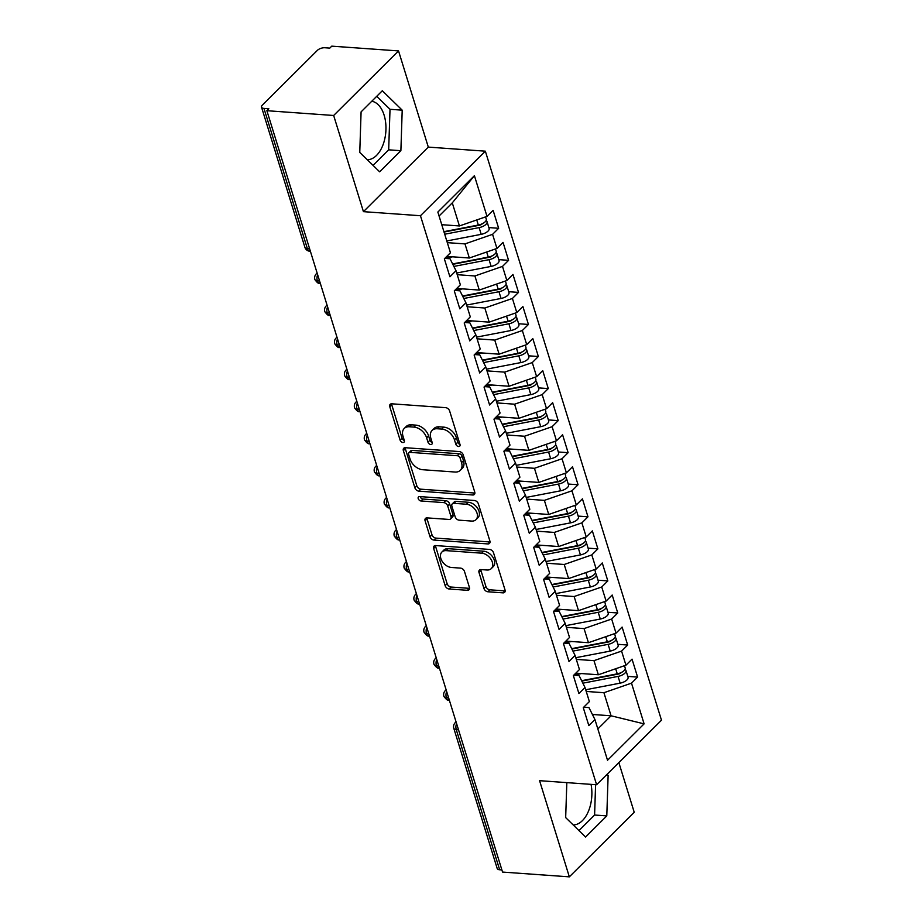 <?xml version="1.0" encoding="UTF-8"?>
<svg xmlns="http://www.w3.org/2000/svg" width="923" height="923" viewBox="0 0 923 923"><rect width="100%" height="100%" fill="white"/><g stroke="black" fill="none" stroke-linecap="round" stroke-linejoin="round"><path stroke-width="1.38" d="M458.581 446.513A2.584 1.742 -134.9 0 0 459.723 446.144A2.584 1.742 -134.9 0 0 460 444.459L449.651 411.035A3.692 2.492 -134.9 0 0 445.682 407.666L391.802 403.812A3.692 2.492 -134.9 0 0 390.164 404.343A3.692 2.492 -134.9 0 0 389.783 406.755L400.132 440.179A2.584 1.742 -134.9 0 0 402.901 442.532A2.584 1.742 -134.9 0 0 404.043 442.163A2.584 1.742 -134.9 0 0 404.32 440.479L402.982 436.152A11.814 7.984 -134.9 0 1 404.228 428.468A11.814 7.984 -134.9 0 1 409.443 426.772L413.931 427.095A11.814 7.984 -134.9 0 1 426.634 437.848L427.972 442.175A2.584 1.742 -134.9 0 0 430.741 444.528A2.584 1.742 -134.9 0 0 431.883 444.159A2.584 1.742 -134.9 0 0 432.16 442.475L430.822 438.148A11.814 7.984 -134.9 0 1 432.068 430.453A11.814 7.984 -134.9 0 1 437.283 428.757L441.771 429.08A11.814 7.984 -134.9 0 1 454.474 439.833L455.812 444.159A2.584 1.742 -134.9 0 0 458.581 446.513M371.773 101.253A29.34 17.099 -85.9 0 1 384.118 115.156A29.34 17.099 -85.9 0 1 382.999 144.876A29.34 17.099 -85.9 0 1 367.239 159.714M483.917 588.413A3.692 2.492 -134.9 0 0 487.886 591.77L503 592.854A3.692 2.492 -134.9 0 0 504.639 592.324A3.692 2.492 -134.9 0 0 505.019 589.912L493.528 552.785A3.692 2.492 -134.9 0 0 489.559 549.427L435.679 545.574A3.692 2.492 -134.9 0 0 434.052 546.104A3.692 2.492 -134.9 0 0 433.66 548.504L445.151 585.644A3.692 2.492 -134.9 0 0 449.12 589.001L467.384 590.305A3.692 2.492 -134.9 0 0 469.011 589.774A3.692 2.492 -134.9 0 0 469.403 587.374L464.488 571.475A3.692 2.492 -134.9 0 0 460.519 568.118L451.462 567.472A9.876 6.669 -134.9 0 1 442.117 561.242A9.876 6.669 -134.9 0 1 441.886 552.058A9.876 6.669 -134.9 0 1 446.247 550.639L481.725 553.177A9.876 6.669 -134.9 0 1 491.059 559.407A9.876 6.669 -134.9 0 1 491.29 568.591A9.876 6.669 -134.9 0 1 486.929 570.01L481.021 569.583A3.692 2.492 -134.9 0 0 479.395 570.114A3.692 2.492 -134.9 0 0 479.002 572.514L483.917 588.413L485.89 586.451A3.692 2.492 -134.9 0 0 489.859 589.809L504.973 590.893A3.692 2.492 -134.9 0 0 505.181 590.905M333.664 115.479L363.431 211.655L428.307 147.103L398.54 50.927L333.664 115.479L266.874 110.702L268.835 108.752L263.955 108.406L307.347 248.575L309.597 248.737M363.431 211.655L420.461 215.728L596.604 784.758L539.574 780.673L569.341 876.85L502.55 872.073L266.874 110.702M472.714 494.993A3.692 2.492 -134.9 0 0 474.341 494.463A3.692 2.492 -134.9 0 0 474.734 492.051L463.242 454.924A3.692 2.492 -134.9 0 0 459.273 451.566L405.382 447.713A3.692 2.492 -134.9 0 0 403.755 448.243A3.692 2.492 -134.9 0 0 403.363 450.643L414.865 487.771A3.692 2.492 -134.9 0 0 418.823 491.14L472.714 494.993L474.676 493.032A3.692 2.492 -134.9 0 0 474.884 493.044M478.379 503.854L489.882 540.982A3.692 2.492 -134.9 0 1 489.49 543.393A3.692 2.492 -134.9 0 1 487.863 543.924L433.972 540.07A3.692 2.492 -134.9 0 1 430.003 536.713L425.088 520.814A3.692 2.492 -134.9 0 1 425.48 518.414A3.692 2.492 -134.9 0 1 427.107 517.884L448.959 519.441A3.692 2.492 -134.9 0 0 450.586 518.922A3.692 2.492 -134.9 0 0 450.978 516.511L447.713 505.977A3.692 2.492 -134.9 0 0 443.744 502.608L421.003 500.981A2.584 1.742 -134.9 0 1 418.557 499.355A2.584 1.742 -134.9 0 1 418.488 496.955A2.584 1.742 -134.9 0 1 419.63 496.574L474.422 500.497A3.692 2.492 -134.9 0 1 478.379 503.854M420.461 215.728L485.348 151.176L661.479 720.194L596.604 784.758M474.41 175.682L487.009 216.386L459.423 225.95L452.282 202.875L474.41 175.682L437.848 212.059L450.447 252.775L444.355 258.844L449.905 276.796L456.008 270.727L460.369 284.838L454.278 290.895L459.827 308.847L465.93 302.79L470.292 316.889L464.2 322.958L469.749 340.91L475.853 334.841L480.214 348.952L474.122 355.02L479.683 372.973L485.775 366.904L490.136 381.003L484.044 387.072L489.605 405.024L495.697 398.955L500.058 413.066L493.967 419.134L499.528 437.087L505.619 431.018L509.992 445.128L503.889 451.185L509.45 469.138L515.542 463.081L519.914 477.179L513.811 483.248L519.372 501.201L525.464 495.132L529.837 509.242L523.733 515.299L529.294 533.252L535.386 527.195L539.759 541.293L533.667 547.362L539.217 565.314L545.32 559.246L549.681 573.356L543.589 579.413L549.139 597.366L555.242 591.308L559.603 605.407L553.512 611.476L559.061 629.428L565.164 623.36L569.526 637.47L563.434 643.539L568.995 661.491L575.087 655.422L579.448 669.533L573.356 675.59L578.917 693.542L585.009 687.485L589.37 701.584L583.278 707.653L588.839 725.605L594.931 719.536L588.966 707.583L583.728 707.203M488.867 227.577L498.662 228.281L493.113 210.329L487.009 216.386M498.662 228.281L492.57 234.338L496.943 248.449L469.346 258.013L446.813 256.398M498.789 259.64L508.585 260.332L503.035 242.38L496.943 248.449M508.585 260.332L502.493 266.401L506.865 280.511L479.279 290.064L456.735 288.461M508.711 291.691L518.518 292.395L512.957 274.443L506.865 280.511M518.518 292.395L512.415 298.464L516.788 312.562L489.202 322.127L466.657 320.512M518.634 323.754L528.441 324.458L522.88 306.505L516.788 312.562M528.441 324.458L522.337 330.515L526.71 344.625L499.124 354.178L476.58 352.574M528.556 355.805L538.363 356.509L532.802 338.556L526.71 344.625M538.363 356.509L532.271 362.577L536.632 376.676L509.046 386.241L486.502 384.626M538.478 387.868L548.285 388.571L542.724 370.619L536.632 376.676M548.285 388.571L542.193 394.629L546.554 408.739L518.968 418.292L496.424 416.688M548.4 419.919L558.207 420.623L552.646 402.67L546.554 408.739M558.207 420.623L552.116 426.691L556.477 440.79L528.891 450.355L506.346 448.74M558.323 451.982L568.13 452.685L562.569 434.733L556.477 440.79M568.13 452.685L562.038 458.743L566.399 472.853L538.813 482.417L516.269 480.802M568.245 484.044L578.052 484.737L572.502 466.784L566.399 472.853M578.052 484.737L571.96 490.805L576.321 504.916L548.735 514.469L526.191 512.853M578.179 516.095L587.974 516.799L582.425 498.847L576.321 504.916M587.974 516.799L581.882 522.868L586.255 536.967L558.657 546.531L536.113 544.916M588.101 548.158L597.896 548.85L592.347 530.898L586.255 536.967M597.896 548.85L591.805 554.919L596.177 569.029L568.591 578.583L546.047 576.979M598.023 580.209L607.83 580.913L602.269 562.961L596.177 569.029M607.83 580.913L601.727 586.982L606.099 601.081L578.513 610.645L555.969 609.03M607.945 612.272L617.752 612.976L612.191 595.023L606.099 601.081M617.752 612.976L611.649 619.033L616.022 633.143L588.436 642.696L565.891 641.093M617.868 644.323L627.675 645.027L622.114 627.075L616.022 633.143M627.675 645.027L621.583 651.096L625.944 665.195L598.358 674.759L575.814 673.144M627.79 676.386L637.597 677.09L632.036 659.137L625.944 665.195M637.597 677.09L631.505 683.147L644.104 723.863L607.53 760.252L594.931 719.536M573.806 675.151L579.044 675.521L585.009 687.485M592.404 714.46L611.061 715.798L603.919 692.712L586.232 691.442M631.505 683.147L603.919 692.712M597.839 728.939L611.061 715.798L644.104 723.863M563.884 643.089L569.122 643.458L575.087 655.422M598.358 674.759L593.985 660.649L576.31 659.391M621.583 651.096L593.985 660.649M553.962 611.026L559.2 611.407L565.164 623.36M588.436 642.696L584.063 628.598L566.387 627.328M611.649 619.033L584.063 628.598M544.028 578.975L549.277 579.344L555.242 591.308M578.513 610.645L574.141 596.535L556.465 595.277M601.727 586.982L574.141 596.535M534.105 546.912L539.355 547.293L545.32 559.246M568.591 578.583L564.218 564.484L546.543 563.215M591.805 554.919L564.218 564.484M524.183 514.861L529.433 515.23L535.386 527.195M558.657 546.531L554.296 532.421L536.621 531.163M581.882 522.868L554.296 532.421M514.261 482.798L519.511 483.179L525.464 495.132M548.735 514.469L544.374 500.37L526.698 499.101M571.96 490.805L544.374 500.37M504.339 450.747L509.588 451.116L515.542 463.081M538.813 482.417L534.452 468.307L516.776 467.05M562.038 458.743L534.452 468.307M494.416 418.684L499.655 419.065L505.619 431.018M528.891 450.355L524.529 436.244L506.854 434.987M552.116 426.691L524.529 436.244M484.494 386.622L489.732 387.002L495.697 398.955M518.968 418.292L514.607 404.193L496.92 402.924M542.193 394.629L514.607 404.193M474.572 354.57L479.81 354.94L485.775 366.904M509.046 386.241L504.673 372.131L486.998 370.873M532.271 362.577L504.673 372.131M464.65 322.508L469.888 322.888L475.853 334.841M499.124 354.178L494.751 340.079L477.076 338.81M522.337 330.515L494.751 340.079M454.727 290.457L459.966 290.826L465.93 302.79M489.202 322.127L484.829 308.017L467.153 306.759M512.415 298.464L484.829 308.017M444.794 258.394L450.043 258.775L456.008 270.727M479.279 290.064L474.907 275.965L457.231 274.696M502.493 266.401L474.907 275.965M398.54 50.927L331.749 46.15L329.788 48.111L324.908 47.754A5.642 2.55 -17.2 0 0 317.385 50.361L262.328 105.141A5.642 2.55 -17.2 0 0 261.521 107.137A5.642 2.55 -17.2 0 0 263.955 108.406M469.346 258.013L464.984 243.903L447.309 242.645M492.57 234.338L464.984 243.903M501.893 869.928L499.643 869.766A5.642 2.55 162.8 0 1 497.197 868.508L453.804 728.328A5.642 2.55 162.8 0 0 456.25 729.597L499.643 869.766M569.341 876.85L634.228 812.298L618.848 762.617M428.307 147.103L485.348 151.176M400.882 150.703L402.209 110.172L382.318 90.754L361.089 111.879L359.762 152.41L379.653 171.828L400.882 150.703L388.675 149.826L390.014 109.295L376.722 96.327M566.826 782.623L565.672 817.605L585.563 837.023L606.792 815.897L608.13 775.366L607.069 774.339M573.148 824.908A29.34 17.099 94.1 0 0 591.043 784.354M452.282 202.875L439.071 216.017M459.423 225.95L441.748 224.693M319.566 280.95L317.316 280.788A5.642 2.55 162.8 0 1 314.893 279.565A5.642 2.55 162.8 0 1 314.881 279.531A5.642 5.642 0 0 1 316.289 273.854A5.642 3.807 -134.9 0 1 317.189 273.266M329.488 313.012L327.238 312.851A5.642 2.55 162.8 0 1 324.815 311.628A5.642 2.55 162.8 0 1 324.804 311.582A5.642 5.642 0 0 1 326.211 305.917A5.642 3.807 -134.9 0 1 327.111 305.328M339.422 345.064L337.172 344.902A5.642 2.55 162.8 0 1 334.737 343.679A5.642 2.55 162.8 0 1 334.726 343.644A5.642 5.642 0 0 1 336.134 337.968A5.642 3.807 -134.9 0 1 337.033 337.38M349.344 377.126L347.094 376.965A5.642 2.55 162.8 0 1 344.66 375.742A5.642 2.55 162.8 0 1 344.648 375.696A5.642 5.642 0 0 1 346.056 370.031A5.642 3.807 -134.9 0 1 346.967 369.442M359.266 409.177L357.016 409.027A5.642 2.55 162.8 0 1 354.582 407.793A5.642 2.55 162.8 0 1 354.57 407.758A5.642 5.642 0 0 1 355.978 402.082A5.642 3.807 -134.9 0 1 356.889 401.505M369.188 441.24L366.939 441.079A5.642 2.55 162.8 0 1 364.516 439.856A5.642 2.55 162.8 0 1 364.493 439.81A5.642 5.642 0 0 1 365.912 434.145A5.642 3.807 -134.9 0 1 366.812 433.556M379.111 473.303L376.861 473.141A5.642 2.55 162.8 0 1 374.438 471.907A5.642 2.55 162.8 0 1 374.415 471.872A5.642 5.642 0 0 1 375.834 466.207A5.642 3.807 -134.9 0 1 376.734 465.619M389.033 505.354L386.783 505.193A5.642 2.55 162.8 0 1 384.36 503.97A5.642 2.55 162.8 0 1 384.349 503.923A5.642 5.642 0 0 1 385.756 498.258A5.642 3.807 -134.9 0 1 386.656 497.67M398.955 537.417L396.705 537.255A5.642 2.55 162.8 0 1 394.283 536.032A5.642 2.55 162.8 0 1 394.271 535.986A5.642 5.642 0 0 1 395.679 530.321A5.642 3.807 -134.9 0 1 396.578 529.733M408.877 569.468L406.628 569.306A5.642 2.55 162.8 0 1 404.205 568.083A5.642 2.55 162.8 0 1 404.193 568.049A5.642 5.642 0 0 1 405.601 562.372A5.642 3.807 -134.9 0 1 406.501 561.784M418.8 601.531L416.55 601.369A5.642 2.55 162.8 0 1 414.127 600.146A5.642 2.55 162.8 0 1 414.115 600.1A5.642 5.642 0 0 1 415.523 594.435A5.642 3.807 -134.9 0 1 416.423 593.847M428.734 633.582L426.484 633.42A5.642 2.55 162.8 0 1 424.049 632.197A5.642 2.55 162.8 0 1 424.038 632.163A5.642 5.642 0 0 1 425.445 626.486A5.642 3.807 -134.9 0 1 426.345 625.898M438.656 665.645L436.406 665.483A5.642 2.55 162.8 0 1 433.972 664.26A5.642 2.55 162.8 0 1 433.96 664.214A5.642 5.642 0 0 1 435.368 658.549A5.642 3.807 -134.9 0 1 436.279 657.961M448.578 697.707L446.328 697.546A5.642 2.55 162.8 0 1 443.894 696.311A5.642 2.55 162.8 0 1 443.882 696.277A5.642 5.642 0 0 1 445.29 690.612A5.642 3.807 -134.9 0 1 446.201 690.023M373.054 165.379L388.675 149.826M390.014 109.295L402.209 110.172M578.963 830.573L594.597 815.032L595.589 784.677M606.18 775.228L608.13 775.366M594.597 815.032L606.792 815.897M460 444.448A2.584 1.742 -134.9 0 1 457.773 442.209L456.435 437.883A11.814 7.984 -134.9 0 0 443.744 427.13L441.771 429.08M432.068 430.453L434.029 428.503A11.814 7.984 -134.9 0 1 439.244 426.807L443.744 427.13M404.228 428.468L406.189 426.507A11.814 7.984 -134.9 0 1 411.404 424.811L415.904 425.134A11.814 7.984 -134.9 0 1 428.595 435.887L429.933 440.213A2.584 1.742 -134.9 0 0 432.16 442.463M391.594 403.812A3.692 2.492 -134.9 0 0 391.744 404.793L402.093 438.229A2.584 1.742 -134.9 0 0 404.309 440.467M405.174 447.701A3.692 2.492 -134.9 0 0 405.335 448.693L416.827 485.821A3.692 2.492 -134.9 0 0 420.796 489.178L474.676 493.032M460.116 458.085A2.584 1.742 -134.9 0 0 457.346 455.731L410.043 452.351A2.584 1.742 -134.9 0 0 408.901 452.72A2.584 1.742 -134.9 0 0 408.624 454.404L410.043 458.973A11.814 7.984 -134.9 0 0 422.734 469.726L455.074 472.034A11.814 7.984 -134.9 0 0 460.289 470.338A11.814 7.984 -134.9 0 0 461.535 462.654L460.116 458.085L462.088 456.135A2.584 1.742 -134.9 0 0 459.308 453.781L457.346 455.731M408.901 452.72L410.862 450.77A2.584 1.742 -134.9 0 1 412.004 450.401L459.308 453.781M460.289 470.338L462.25 468.388A11.814 7.984 -134.9 0 0 463.496 460.692L461.535 462.654M462.088 456.135L463.496 460.692M426.899 517.872A3.692 2.492 -134.9 0 0 427.049 518.864L431.976 534.752A3.692 2.492 -134.9 0 0 435.944 538.109L489.825 541.963A3.692 2.492 -134.9 0 0 490.032 541.974M450.586 518.922L452.558 516.961A3.692 2.492 -134.9 0 0 452.951 514.561L449.686 504.016A3.692 2.492 -134.9 0 0 445.717 500.658L422.965 499.031L421.003 500.981M420.173 496.62A2.584 1.742 -134.9 0 0 422.965 499.031M471.641 521.068A9.876 6.669 -134.9 0 0 476.003 519.649A9.876 6.669 -134.9 0 0 475.76 510.465A9.876 6.669 -134.9 0 0 466.427 504.235L453.931 503.335A3.692 2.492 -134.9 0 0 452.293 503.866A3.692 2.492 -134.9 0 0 451.912 506.277L455.166 516.811A3.692 2.492 -134.9 0 0 459.135 520.168L471.641 521.068M476.003 519.649L477.964 517.699A9.876 6.669 -134.9 0 0 477.733 508.504A9.876 6.669 -134.9 0 0 468.388 502.274L466.427 504.235M452.293 503.866L454.266 501.916A3.692 2.492 -134.9 0 1 455.893 501.385L468.388 502.274M480.814 569.583A3.692 2.492 -134.9 0 0 480.964 570.564L485.89 586.451M491.29 568.591L493.263 566.641A9.876 6.669 -134.9 0 0 493.02 557.446A9.876 6.669 -134.9 0 0 483.687 551.216L481.725 553.177M441.886 552.058L443.848 550.096A9.876 6.669 -134.9 0 1 448.209 548.677L483.687 551.216M435.471 545.562A3.692 2.492 -134.9 0 0 435.621 546.554L447.124 583.682A3.692 2.492 -134.9 0 0 451.082 587.04L469.346 588.343A3.692 2.492 -134.9 0 0 469.553 588.355M443.905 231.661L478.322 225.039A7.522 3.404 -17.2 0 0 485.163 221.797A7.522 3.404 -17.2 0 0 486.248 219.132L485.556 216.893M444.032 232.054L479.602 225.212A2.631 1.188 -17.2 0 0 481.991 224.081A2.631 1.188 -17.2 0 0 482.256 223.758M444.701 234.223L479.118 227.612A7.522 3.404 -17.2 0 0 485.959 224.358A7.522 3.404 -17.2 0 0 487.044 221.693A7.522 3.404 -17.2 0 0 486.063 220.597M487.044 221.693L489.121 228.431A7.522 3.404 162.8 0 1 488.036 231.096A7.522 3.404 162.8 0 1 481.206 234.338L446.79 240.961M463.9 227.819L465.446 227.935M442.705 224.762L441.829 224.924M452.628 263.943L488.255 257.102A7.522 3.404 -17.2 0 0 495.086 253.848A7.522 3.404 -17.2 0 0 496.17 251.194L495.478 248.956M452.812 264.324L489.525 257.275A2.631 1.188 -17.2 0 0 491.913 256.132A2.631 1.188 -17.2 0 0 492.178 255.809M453.862 266.424L489.04 259.663A7.522 3.404 -17.2 0 0 495.882 256.421A7.522 3.404 -17.2 0 0 496.966 253.756A7.522 3.404 -17.2 0 0 495.986 252.66M496.966 253.756L499.055 260.494A7.522 3.404 162.8 0 1 497.959 263.147A7.522 3.404 162.8 0 1 491.128 266.401L456.712 273.012M473.822 259.871L475.368 259.986M452.628 256.813L444.898 258.302M462.55 296.006L498.178 289.153A7.522 3.404 -17.2 0 0 505.008 285.911A7.522 3.404 -17.2 0 0 506.092 283.246L505.4 281.007M462.735 296.387L499.447 289.326A2.631 1.188 -17.2 0 0 501.835 288.195A2.631 1.188 -17.2 0 0 502.1 287.872M463.784 298.487L498.962 291.726A7.522 3.404 -17.2 0 0 505.804 288.472A7.522 3.404 -17.2 0 0 506.889 285.818A7.522 3.404 -17.2 0 0 505.908 284.711M506.889 285.818L508.977 292.545A7.522 3.404 162.8 0 1 507.881 295.21A7.522 3.404 162.8 0 1 501.051 298.452L466.634 305.075M483.744 291.933L485.29 292.049M462.55 288.876L454.82 290.364M472.472 328.069L508.1 321.216A7.522 3.404 -17.2 0 0 514.93 317.974A7.522 3.404 -17.2 0 0 516.015 315.308L515.322 313.07M472.657 328.438L509.369 321.389A2.631 1.188 -17.2 0 0 511.757 320.246A2.631 1.188 -17.2 0 0 512.023 319.923M473.707 330.538L508.896 323.777A7.522 3.404 -17.2 0 0 515.726 320.535A7.522 3.404 -17.2 0 0 516.811 317.87A7.522 3.404 -17.2 0 0 515.83 316.774M516.811 317.87L518.899 324.608A7.522 3.404 162.8 0 1 517.803 327.261A7.522 3.404 162.8 0 1 510.973 330.515L476.556 337.126M493.667 323.985L495.213 324.111M472.484 320.927L464.742 322.415M482.394 360.12L518.022 353.278A7.522 3.404 -17.2 0 0 524.852 350.025A7.522 3.404 -17.2 0 0 525.937 347.36L525.245 345.133M482.579 360.501L519.291 353.44A2.631 1.188 -17.2 0 0 521.68 352.309A2.631 1.188 -17.2 0 0 521.945 351.986M483.629 362.601L518.818 355.84A7.522 3.404 -17.2 0 0 525.649 352.586A7.522 3.404 -17.2 0 0 526.733 349.932A7.522 3.404 -17.2 0 0 525.752 348.825M526.733 349.932L528.821 356.659A7.522 3.404 162.8 0 1 527.737 359.324A7.522 3.404 162.8 0 1 520.895 362.566L486.479 369.188M503.589 356.047L505.135 356.163M482.406 352.99L474.664 354.478M492.317 392.183L527.944 385.329A7.522 3.404 -17.2 0 0 534.775 382.087A7.522 3.404 -17.2 0 0 535.871 379.422L535.178 377.184M492.501 392.552L529.214 385.502A2.631 1.188 -17.2 0 0 531.602 384.36A2.631 1.188 -17.2 0 0 531.867 384.037M493.551 394.663L528.741 387.891A7.522 3.404 -17.2 0 0 535.571 384.649A7.522 3.404 -17.2 0 0 536.655 381.984A7.522 3.404 -17.2 0 0 535.675 380.887M536.655 381.984L538.744 388.721A7.522 3.404 162.8 0 1 537.659 391.375A7.522 3.404 162.8 0 1 530.817 394.629L496.401 401.24M513.511 388.11L515.057 388.225M492.328 385.041L484.587 386.529M502.239 424.234L537.867 417.392A7.522 3.404 -17.2 0 0 544.697 414.139A7.522 3.404 -17.2 0 0 545.793 411.485L545.101 409.247M502.424 424.615L539.136 417.554A2.631 1.188 -17.2 0 0 541.536 416.423A2.631 1.188 -17.2 0 0 541.789 416.1M503.473 426.714L538.663 419.953A7.522 3.404 -17.2 0 0 545.493 416.7A7.522 3.404 -17.2 0 0 546.578 414.046A7.522 3.404 -17.2 0 0 545.597 412.939M546.578 414.046L548.666 420.773A7.522 3.404 162.8 0 1 547.581 423.438A7.522 3.404 162.8 0 1 540.74 426.68L506.323 433.302M523.433 420.161L524.979 420.277M502.25 417.104L494.509 418.592M512.161 456.297L547.789 449.443A7.522 3.404 -17.2 0 0 554.619 446.201A7.522 3.404 -17.2 0 0 555.715 443.536L555.023 441.298M512.357 456.677L549.058 449.616A2.631 1.188 -17.2 0 0 551.458 448.474A2.631 1.188 -17.2 0 0 551.712 448.163M513.396 458.777L548.585 452.016A7.522 3.404 -17.2 0 0 555.415 448.763A7.522 3.404 -17.2 0 0 556.511 446.097A7.522 3.404 -17.2 0 0 555.531 445.001M556.511 446.097L558.588 452.835A7.522 3.404 162.8 0 1 557.504 455.501A7.522 3.404 162.8 0 1 550.673 458.743L516.245 465.354M533.356 452.224L534.902 452.339M512.173 449.155L504.431 450.643M522.083 488.348L557.711 481.506A7.522 3.404 -17.2 0 0 564.553 478.252A7.522 3.404 -17.2 0 0 565.637 475.599L564.945 473.361M522.28 488.729L558.98 481.679A2.631 1.188 -17.2 0 0 561.38 480.537A2.631 1.188 -17.2 0 0 561.634 480.214M523.318 490.828L558.507 484.067A7.522 3.404 -17.2 0 0 565.337 480.825A7.522 3.404 -17.2 0 0 566.434 478.16A7.522 3.404 -17.2 0 0 565.453 477.064M566.434 478.16L568.51 484.887A7.522 3.404 162.8 0 1 567.426 487.552A7.522 3.404 162.8 0 1 560.596 490.805L526.179 497.416M543.278 484.275L544.835 484.39M522.095 481.218L514.353 482.706M532.006 520.41L567.633 513.557A7.522 3.404 -17.2 0 0 574.475 510.315A7.522 3.404 -17.2 0 0 575.56 507.65L574.867 505.412M532.202 520.791L568.914 513.73A2.631 1.188 -17.2 0 0 571.302 512.6A2.631 1.188 -17.2 0 0 571.568 512.277M533.252 522.891L568.43 516.13A7.522 3.404 -17.2 0 0 575.271 512.876A7.522 3.404 -17.2 0 0 576.356 510.223A7.522 3.404 -17.2 0 0 575.375 509.115M576.356 510.223L578.433 516.949A7.522 3.404 162.8 0 1 577.348 519.614A7.522 3.404 162.8 0 1 570.518 522.856L536.101 529.479M553.212 516.338L554.758 516.453M532.017 513.28L524.287 514.757M541.939 552.462L577.556 545.62A7.522 3.404 -17.2 0 0 584.397 542.366A7.522 3.404 -17.2 0 0 585.482 539.713L584.79 537.474M542.124 552.842L578.836 545.793A2.631 1.188 -17.2 0 0 581.225 544.651A2.631 1.188 -17.2 0 0 581.49 544.328M543.174 554.942L578.352 548.181A7.522 3.404 -17.2 0 0 585.194 544.939A7.522 3.404 -17.2 0 0 586.278 542.274A7.522 3.404 -17.2 0 0 585.297 541.178M586.278 542.274L588.366 549.012A7.522 3.404 162.8 0 1 587.27 551.666A7.522 3.404 162.8 0 1 580.44 554.919L546.024 561.53M563.134 548.389L564.68 548.516M541.939 545.331L534.209 546.82M551.862 584.524L587.49 577.683A7.522 3.404 -17.2 0 0 594.32 574.429A7.522 3.404 -17.2 0 0 595.404 571.764L594.712 569.526M552.046 584.905L588.759 577.844A2.631 1.188 -17.2 0 0 591.147 576.713A2.631 1.188 -17.2 0 0 591.412 576.39M553.096 587.005L588.274 580.244A7.522 3.404 -17.2 0 0 595.116 576.99A7.522 3.404 -17.2 0 0 596.2 574.337A7.522 3.404 -17.2 0 0 595.22 573.229M596.2 574.337L598.289 581.063A7.522 3.404 162.8 0 1 597.193 583.728A7.522 3.404 162.8 0 1 590.362 586.97L555.946 593.593M573.056 580.452L574.602 580.567M551.862 577.394L544.132 578.883M561.784 616.587L597.412 609.734A7.522 3.404 -17.2 0 0 604.242 606.492A7.522 3.404 -17.2 0 0 605.326 603.827L604.634 601.588M561.969 616.956L598.681 609.907A2.631 1.188 -17.2 0 0 601.069 608.765A2.631 1.188 -17.2 0 0 601.335 608.442M563.018 619.068L598.208 612.295A7.522 3.404 -17.2 0 0 605.038 609.053A7.522 3.404 -17.2 0 0 606.123 606.388A7.522 3.404 -17.2 0 0 605.142 605.292M606.123 606.388L608.211 613.126A7.522 3.404 162.8 0 1 607.115 615.779A7.522 3.404 162.8 0 1 600.285 619.033L565.868 625.644M582.978 612.503L584.524 612.63M561.795 609.445L554.054 610.934M571.706 648.638L607.334 641.797A7.522 3.404 -17.2 0 0 614.164 638.543A7.522 3.404 -17.2 0 0 615.249 635.889L614.556 633.651M571.891 649.019L608.603 641.958A2.631 1.188 -17.2 0 0 610.991 640.827A2.631 1.188 -17.2 0 0 611.257 640.504M572.941 651.119L608.13 644.358A7.522 3.404 -17.2 0 0 614.96 641.104A7.522 3.404 -17.2 0 0 616.045 638.451A7.522 3.404 -17.2 0 0 615.064 637.343M616.045 638.451L618.133 645.177A7.522 3.404 162.8 0 1 617.049 647.842A7.522 3.404 162.8 0 1 610.207 651.084L575.79 657.707M592.901 644.566L594.447 644.681M571.718 641.508L563.976 642.996M581.628 680.701L617.256 673.848A7.522 3.404 -17.2 0 0 624.086 670.606A7.522 3.404 -17.2 0 0 625.183 667.94L624.479 665.702M581.813 681.082L618.525 674.021A2.631 1.188 -17.2 0 0 620.914 672.879A2.631 1.188 -17.2 0 0 621.179 672.555M582.863 683.182L618.052 676.409A7.522 3.404 -17.2 0 0 624.883 673.167A7.522 3.404 -17.2 0 0 625.967 670.502A7.522 3.404 -17.2 0 0 624.986 669.406M625.967 670.502L628.055 677.24A7.522 3.404 162.8 0 1 626.971 679.893A7.522 3.404 162.8 0 1 620.129 683.147L585.713 689.758M602.823 676.628L604.369 676.744M581.64 673.559L573.898 675.048M261.521 107.137L304.902 247.306A5.642 2.55 -17.2 0 0 307.347 248.575A5.642 3.288 94.1 0 0 309.897 251.264L310.393 251.298M458.5 729.758L456.25 729.597A5.642 3.288 94.1 0 1 456.585 723.586M317.662 274.777A5.642 3.288 94.1 0 0 317.316 280.788A5.642 3.288 94.1 0 0 319.82 283.326C318.804 284.007 317.166 282.75 314.893 279.565M327.584 306.828A5.642 3.288 94.1 0 0 327.238 312.851A5.642 3.288 94.1 0 0 329.742 315.389C328.738 316.058 327.088 314.801 324.815 311.628M337.506 338.891A5.642 3.288 94.1 0 0 337.172 344.902A5.642 3.288 94.1 0 0 339.664 347.44C338.66 348.121 337.01 346.863 334.737 343.679M347.429 370.954A5.642 3.288 94.1 0 0 347.094 376.965A5.642 3.288 94.1 0 0 349.586 379.503C348.582 380.172 346.944 378.926 344.66 375.742M357.351 403.005A5.642 3.288 94.1 0 0 357.016 409.027A5.642 3.288 94.1 0 0 359.509 411.554C358.505 412.235 356.866 410.977 354.582 407.793M367.273 435.068A5.642 3.288 94.1 0 0 366.939 441.079A5.642 3.288 94.1 0 0 369.431 443.617C368.427 444.286 366.789 443.04 364.516 439.856M377.195 467.119A5.642 3.288 94.1 0 0 376.861 473.141A5.642 3.288 94.1 0 0 379.353 475.668C378.349 476.349 376.711 475.091 374.438 471.907M387.118 499.181A5.642 3.288 94.1 0 0 386.783 505.193A5.642 3.288 94.1 0 0 389.275 507.731C388.271 508.4 386.633 507.154 384.36 503.97M397.052 531.233A5.642 3.288 94.1 0 0 396.705 537.255A5.642 3.288 94.1 0 0 399.209 539.793C398.194 540.463 396.555 539.205 394.283 536.032M406.974 563.295A5.642 3.288 94.1 0 0 406.628 569.306A5.642 3.288 94.1 0 0 409.131 571.845C408.116 572.525 406.478 571.268 404.205 568.083M416.896 595.347A5.642 3.288 94.1 0 0 416.55 601.369A5.642 3.288 94.1 0 0 419.054 603.907C418.05 604.577 416.4 603.33 414.127 600.146M426.818 627.409A5.642 3.288 94.1 0 0 426.484 633.42A5.642 3.288 94.1 0 0 428.976 635.959C427.972 636.639 426.322 635.382 424.049 632.197M436.741 659.472A5.642 3.288 94.1 0 0 436.406 665.483A5.642 3.288 94.1 0 0 438.898 668.021C437.894 668.69 436.256 667.444 433.972 664.26M446.663 691.523A5.642 3.288 94.1 0 0 446.328 697.546A5.642 3.288 94.1 0 0 448.82 700.072C447.817 700.753 446.178 699.496 443.894 696.311M456.124 722.074A5.642 3.807 -134.9 0 0 455.224 722.663A5.642 5.642 0 0 0 453.804 728.328M456.435 437.883L454.474 439.833M439.244 426.807L437.283 428.757M429.933 440.213L427.972 442.175M428.595 435.887L426.634 437.848M415.904 425.134L413.931 427.095M411.404 424.811L409.443 426.772M402.093 438.229L400.132 440.179M391.744 404.793L389.783 406.755M457.773 442.209L455.812 444.159M420.796 489.178L418.823 491.14M416.827 485.821L414.865 487.771M405.335 448.693L403.363 450.643M412.004 450.401L410.043 452.351M489.825 541.963L487.863 543.924M435.944 538.109L433.972 540.07M431.976 534.752L430.003 536.713M427.049 518.864L425.088 520.814M452.951 514.561L450.978 516.511M449.686 504.016L447.713 505.977M445.717 500.658L443.744 502.608M455.893 501.385L453.931 503.335M480.964 570.564L479.002 572.514M448.209 548.677L446.247 550.639M469.346 588.343L467.384 590.305M451.082 587.04L449.12 589.001M447.124 583.682L445.151 585.644M435.621 546.554L433.66 548.504M504.973 590.893L503 592.854M489.859 589.809L487.886 591.77M479.118 227.612L481.206 234.338M476.753 219.951L478.322 225.039M489.04 259.663L491.128 266.401M486.675 252.002L488.255 257.102M498.962 291.726L501.051 298.452M496.597 284.065L498.178 289.153M508.896 323.777L510.973 330.515M506.519 316.116L508.1 321.216M518.818 355.84L520.895 362.566M516.442 348.179L518.022 353.278M528.741 387.891L530.817 394.629M526.364 380.241L527.944 385.329M538.663 419.953L540.74 426.68M536.286 412.293L537.867 417.392M548.585 452.016L550.673 458.743M546.208 444.355L547.789 449.443M558.507 484.067L560.596 490.805M556.142 476.406L557.711 481.506M568.43 516.13L570.518 522.856M566.064 508.469L567.633 513.557M578.352 548.181L580.44 554.919M575.987 540.52L577.556 545.62M588.274 580.244L590.362 586.97M585.909 572.583L587.49 577.683M598.208 612.295L600.285 619.033M595.831 604.646L597.412 609.734M608.13 644.358L610.207 651.084M605.753 636.697L607.334 641.797M618.052 676.409L620.129 683.147M615.676 668.76L617.256 673.848M317.12 273.035L316.289 273.854M304.902 247.306A5.642 5.642 0 0 0 309.897 251.264M327.042 305.086L326.211 305.917M336.964 337.149L336.134 337.968M346.886 369.2L346.056 370.031M356.809 401.263L355.978 402.082M366.731 433.325L365.912 434.145M376.665 465.377L375.834 466.207M386.587 497.439L385.756 498.258M396.509 529.49L395.679 530.321M406.432 561.553L405.601 562.372M416.354 593.604L415.523 594.435M426.276 625.667L425.445 626.486M436.198 657.718L435.368 658.549M446.121 689.781L445.29 690.612M456.043 721.844L455.224 722.663"/></g></svg>

